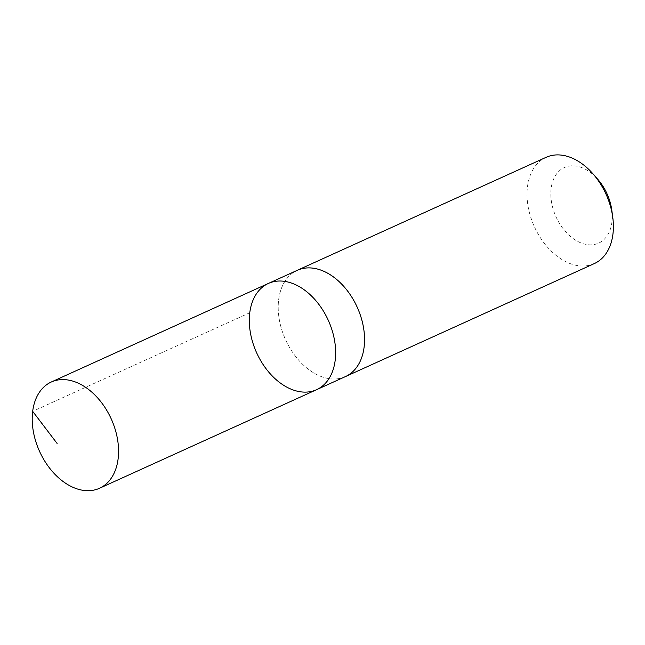 <?xml version="1.0" encoding="UTF-8"?>
<svg xmlns="http://www.w3.org/2000/svg" width="645" height="645" viewBox="0 0 645 645"><rect width="100%" height="100%" fill="white"/><g stroke="black" fill="none" stroke-linecap="round" stroke-linejoin="round"><path stroke-width="0.48" stroke-dasharray="3.23 2.42" d="M268.352 283.453A58.34 39.337 -114.4 0 0 256.654 352.831A58.34 39.337 -114.4 0 0 316.598 389.685M345.502 376.559A58.34 39.337 65.6 0 1 281.381 328.474A58.34 39.337 65.6 0 1 297.264 270.328M344.978 376.801A58.34 39.345 65.6 0 1 281.373 328.474A58.34 39.345 65.6 0 1 296.74 270.561M594.327 263.579A58.34 39.345 65.6 0 1 530.198 215.486A58.34 39.345 65.6 0 1 546.081 157.332M611.791 210.157A41.498 27.985 65.6 0 1 590.006 244.834A41.498 27.985 65.6 0 1 553.071 208.891A41.498 27.985 65.6 0 1 561.755 168.974A41.498 27.985 65.6 0 1 597.802 179.342M249.76 312.761L32.677 411.333"/><path stroke-width="0.97" d="M296.74 270.561A58.34 39.345 65.6 0 1 297.256 270.32A58.34 39.337 65.6 0 1 361.385 318.42A58.34 39.337 65.6 0 1 345.502 376.559L316.598 389.685A58.34 39.337 -114.4 0 0 332.473 331.546A58.34 39.337 -114.4 0 0 268.352 283.453A58.34 39.337 -114.4 0 0 256.654 352.831A58.34 39.337 -114.4 0 0 316.598 389.685A58.34 39.337 -114.4 0 0 332.473 331.546A58.34 39.337 -114.4 0 0 268.352 283.453L51.269 382.017A58.34 39.345 65.6 0 1 115.399 430.11A58.34 39.345 65.6 0 1 99.515 488.265A58.34 39.345 65.6 0 1 35.386 440.164A58.34 39.345 65.6 0 1 51.269 382.017M268.352 283.453L297.264 270.328A58.34 39.345 65.6 0 1 357.201 307.181A58.34 39.345 65.6 0 1 345.502 376.567A58.34 39.345 65.6 0 1 344.978 376.801M297.256 270.32L546.081 157.332A58.34 39.345 65.6 0 1 593.086 173.948A58.34 39.345 65.6 0 1 612.75 217.26A58.34 39.345 65.6 0 1 594.327 263.579L345.502 376.567M593.086 173.948L597.802 179.342A41.498 27.985 65.6 0 1 611.791 210.157L612.75 217.26M32.677 411.333L57.099 443.446M316.598 389.685L99.515 488.265"/></g></svg>
